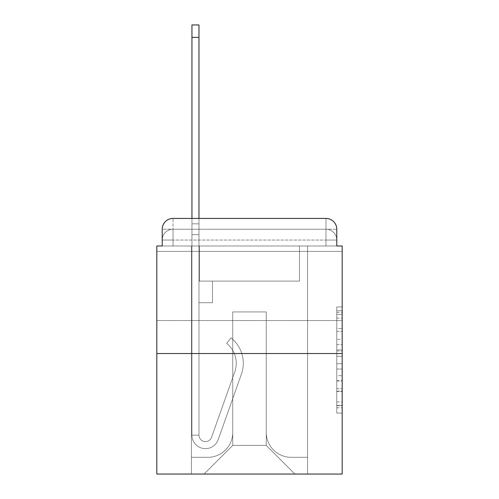 <?xml version="1.0" encoding="UTF-8"?>
<svg xmlns="http://www.w3.org/2000/svg" width="499" height="499" viewBox="0 0 499 499"><rect width="100%" height="100%" fill="white"/><g stroke="black" fill="none" stroke-linecap="round" stroke-linejoin="round"><path stroke-width="0.37" stroke-dasharray="2.5 1.87" d="M336.781 339.332L336.781 356.305L342.183 356.305L342.183 407.764L342.183 312.274L342.183 356.305L336.781 356.305L336.781 310.684L336.781 413.066L336.781 306.972L336.781 405.637L342.183 405.637L336.781 405.637L342.183 405.637L336.781 405.637L336.781 388.665L336.781 413.066L342.183 413.066L342.183 306.972L342.183 405.375L342.183 363.734L336.781 363.734L342.183 363.734L342.183 388.665L342.183 314.395L336.781 314.395L342.183 314.395L342.183 413.066L342.183 312.274L342.183 413.066L336.781 413.066L336.781 306.972L342.183 306.972L342.183 312.274L342.183 306.972L342.183 312.274L342.183 306.972L342.183 310.684L342.183 306.972L336.781 306.972L336.781 314.395L342.183 314.395L336.781 314.395L336.781 339.332L342.183 339.332M342.183 285.977L342.183 320.57L342.183 285.977M156.817 285.977L156.817 320.57L156.817 285.977M173.028 245.988L162.219 245.988L162.219 240.044L325.972 240.044L162.219 240.044L173.028 240.044L173.028 229.234L325.972 229.234L173.028 229.234L325.972 229.234L325.972 240.044L336.781 240.044L325.972 240.044L325.972 229.234L325.972 240.044L336.781 240.044L325.972 240.044L336.781 240.044L325.972 240.044L336.781 240.044L325.972 240.044L336.781 240.044L325.972 240.044L336.781 240.044L325.972 240.044L336.781 240.044L325.972 240.044L336.781 240.044L325.972 240.044L336.781 240.044L325.972 240.044L336.781 240.044L325.972 240.044L336.781 240.044L325.972 240.044L336.781 240.044L325.972 240.044L336.781 240.044L325.972 240.044L336.781 240.044L325.972 240.044L336.781 240.044L325.972 240.044L336.781 240.044L325.972 240.044L336.781 240.044L325.972 240.044L325.972 229.234L325.972 240.044L325.972 229.234L325.972 240.044L325.972 229.234L325.972 240.044L325.972 229.234L325.972 240.044L325.972 229.234L325.972 240.044L325.972 229.234L325.972 240.044L325.972 229.234L325.972 240.044L325.972 229.234L325.972 240.044L325.972 229.234L325.972 240.044L325.972 229.234L325.972 240.044L325.972 229.234L325.972 240.044L325.972 229.234L325.972 240.044L325.972 229.234L325.972 240.044L325.972 229.234L325.972 240.044L325.972 229.234L325.972 240.044L325.972 229.234L336.781 229.234L173.028 229.234L325.972 229.234L173.028 229.234L325.972 229.234L173.028 229.234L325.972 229.234L173.028 229.234L325.972 229.234L173.028 229.234L325.972 229.234L173.028 229.234L325.972 229.234L173.028 229.234L325.972 229.234L173.028 229.234L325.972 229.234L325.972 245.988L162.219 245.988L162.219 240.044L173.028 240.044L173.028 229.234L162.219 229.234A10.81 10.81 0 0 1 173.028 218.425L325.972 218.425L173.028 218.425A10.81 10.81 0 0 0 162.219 229.234L173.028 229.234A10.81 10.81 0 0 0 162.219 240.044L173.028 240.044L162.219 240.044L173.028 240.044L162.219 240.044L173.028 240.044L162.219 240.044L173.028 240.044L162.219 240.044L173.028 240.044L162.219 240.044L173.028 240.044L162.219 240.044L173.028 240.044L162.219 240.044L173.028 240.044L162.219 240.044L173.028 240.044L162.219 240.044L173.028 240.044L162.219 240.044L173.028 240.044L162.219 240.044L173.028 240.044L162.219 240.044L173.028 240.044L162.219 240.044L173.028 240.044L162.219 240.044L162.219 245.988L162.219 240.044L162.219 245.988L162.219 240.044L162.219 245.988L162.219 240.044L162.219 245.988L162.219 240.044L162.219 245.988L162.219 240.044L162.219 245.988L162.219 240.044L162.219 245.988L162.219 240.044L162.219 245.988L156.817 245.988L156.817 474.05L342.183 474.05L342.183 245.988L336.781 245.988L336.781 229.234A10.81 10.81 0 0 0 325.972 218.425A10.81 10.81 0 0 1 336.781 229.234L336.781 245.988L162.219 245.988L162.219 229.234L162.219 245.988L336.781 245.988L325.972 245.988L336.781 245.988L325.972 245.988L336.781 245.988L325.972 245.988L336.781 245.988L325.972 245.988L336.781 245.988L325.972 245.988L336.781 245.988L325.972 245.988L336.781 245.988L325.972 245.988L336.781 245.988L325.972 245.988L336.781 245.988L325.972 245.988L336.781 245.988L325.972 245.988L336.781 245.988L325.972 245.988L336.781 245.988L325.972 245.988L336.781 245.988L325.972 245.988L336.781 245.988L325.972 245.988L336.781 245.988L325.972 245.988L336.781 245.988L325.972 245.988L336.781 245.988L325.972 245.988L325.972 218.425A10.81 10.81 0 0 1 336.781 229.234A10.81 10.81 0 0 0 325.972 218.425L325.972 229.234A10.81 10.81 0 0 1 336.781 240.044A10.81 10.81 0 0 0 325.972 229.234A10.81 10.81 0 0 1 336.781 240.044A10.81 10.81 0 0 0 325.972 229.234A10.81 10.81 0 0 1 336.781 240.044A10.81 10.81 0 0 0 325.972 229.234A10.81 10.81 0 0 1 336.781 240.044A10.81 10.81 0 0 0 325.972 229.234A10.81 10.81 0 0 1 336.781 240.044A10.81 10.81 0 0 0 325.972 229.234A10.81 10.81 0 0 1 336.781 240.044A10.81 10.81 0 0 0 325.972 229.234A10.81 10.81 0 0 1 336.781 240.044A10.81 10.81 0 0 0 325.972 229.234A10.81 10.81 0 0 1 336.781 240.044A10.81 10.81 0 0 0 325.972 229.234A10.81 10.81 0 0 1 336.781 240.044L336.781 245.988L325.972 245.988L325.972 240.044L325.972 245.988L325.972 240.044L325.972 245.988L325.972 240.044L325.972 245.988L325.972 240.044L325.972 245.988L325.972 240.044L325.972 245.988L325.972 240.044L325.972 245.988L325.972 240.044L325.972 245.988L325.972 240.044L325.972 245.988L325.972 240.044L325.972 245.988L325.972 240.044L325.972 245.988L325.972 240.044L325.972 245.988L325.972 240.044L325.972 245.988L325.972 240.044L325.972 245.988L325.972 240.044L325.972 245.988L325.972 240.044L325.972 245.988L325.972 240.044L325.972 245.988L325.972 240.044L325.972 245.988L173.028 245.988L173.028 240.044L162.219 240.044L173.028 240.044L173.028 229.234A10.81 10.81 0 0 0 162.219 240.044A10.81 10.81 0 0 1 173.028 229.234A10.81 10.81 0 0 0 162.219 240.044A10.81 10.81 0 0 1 173.028 229.234A10.81 10.81 0 0 0 162.219 240.044A10.81 10.81 0 0 1 173.028 229.234A10.81 10.81 0 0 0 162.219 240.044A10.81 10.81 0 0 1 173.028 229.234A10.81 10.81 0 0 0 162.219 240.044A10.81 10.81 0 0 1 173.028 229.234A10.81 10.81 0 0 0 162.219 240.044A10.81 10.81 0 0 1 173.028 229.234A10.81 10.81 0 0 0 162.219 240.044A10.81 10.81 0 0 1 173.028 229.234A10.81 10.81 0 0 0 162.219 240.044A10.81 10.81 0 0 1 173.028 229.234L173.028 245.988L173.028 229.234L173.028 245.988L173.028 229.234L173.028 245.988L173.028 240.044L173.028 245.988L173.028 240.044L173.028 245.988L173.028 240.044L173.028 245.988L173.028 240.044L173.028 245.988L173.028 240.044L173.028 245.988L173.028 240.044L173.028 245.988L173.028 240.044L173.028 245.988L173.028 240.044L173.028 245.988L173.028 240.044L173.028 245.988L173.028 240.044L173.028 245.988L173.028 240.044L173.028 245.988L173.028 240.044L173.028 245.988L173.028 240.044L173.028 245.988L173.028 240.044L173.028 245.988L173.028 240.044L173.028 245.988L162.219 245.988L173.028 245.988M342.183 349.942L342.183 344.634L342.183 349.942L336.781 349.942L336.781 328.585L336.781 391.447L336.781 375.666L342.183 375.666L336.781 375.666L336.781 413.066L342.183 413.066L336.781 413.066L342.183 413.066L336.781 413.066L336.781 306.972L342.183 306.972L336.781 306.972L342.183 306.972L336.781 306.972L336.781 349.942L342.183 349.942M156.817 353.535L342.183 353.535M191.947 218.425L198.97 218.425L198.97 223.826L198.97 24.95L198.97 281.118L212.48 281.118L198.97 281.118L212.48 281.118L198.97 281.118L198.97 435.14A6.487 6.487 0 0 0 211.57 437.305A6.487 6.487 0 0 1 198.97 435.14A6.487 6.487 0 0 0 211.57 437.305L234.798 371.743A25.399 25.399 0 0 0 226.646 343.362A25.399 25.399 0 0 1 234.798 371.743A25.399 25.399 0 0 0 226.646 343.362L231.012 337.86A32.429 32.429 0 0 1 241.422 374.094L218.188 439.65A13.51 13.51 0 0 1 191.947 435.14L191.947 223.826L198.97 223.826L198.97 24.95L198.97 281.118L198.97 24.95L198.97 281.118L212.48 281.118L212.48 302.731L212.48 281.118L212.48 302.731L198.97 302.731L198.97 435.14L191.947 435.14L191.947 223.826L198.97 223.826L198.97 24.95L198.97 281.118L212.48 281.118L198.97 281.118L198.97 302.731L198.97 24.95L198.97 281.118L212.48 281.118L198.97 281.118L212.48 281.118L212.48 302.731L198.97 302.731L198.97 435.14L191.947 435.14L191.947 24.95L191.947 234.636L191.947 223.826L198.97 223.826L198.97 24.95L198.97 435.14A6.487 6.487 0 0 0 211.57 437.305L234.798 371.743A25.399 25.399 0 0 0 226.646 343.362L231.012 337.86A32.429 32.429 0 0 1 241.422 374.094L218.188 439.65A13.51 13.51 0 0 1 191.947 435.14L191.947 223.826L198.97 223.826L198.97 24.95L198.97 281.118L198.97 24.95L191.947 24.95L191.947 223.826L198.97 223.826L198.97 281.118L212.48 281.118L212.48 302.731L198.97 302.731L198.97 281.118L212.48 281.118L198.97 281.118L198.97 435.14A6.487 6.487 0 0 0 211.57 437.305A6.487 6.487 0 0 1 198.97 435.14L191.947 435.14L191.947 223.826L198.97 223.826L191.947 223.826L191.947 24.95L191.947 234.636L191.947 223.826L198.97 223.826L191.947 223.826L198.97 223.826L191.947 223.826L191.947 24.95L191.947 234.636L191.947 223.826L198.97 223.826L191.947 223.826L198.97 223.826L191.947 223.826L191.947 24.95L191.947 234.636L191.947 223.826L198.97 223.826L191.947 223.826L198.97 223.826L191.947 223.826L191.947 24.95L191.947 234.636L191.947 223.826L198.97 223.826L191.947 223.826L198.97 223.826L191.947 223.826L191.947 24.95L191.947 234.636L191.947 223.826L198.97 223.826L191.947 223.826L198.97 223.826L191.947 223.826L191.947 24.95L191.947 234.636L191.947 223.826L198.97 223.826L191.947 223.826L198.97 223.826L191.947 223.826L191.947 24.95L191.947 234.636L191.947 223.826L198.97 223.826L191.947 223.826L198.97 223.826L198.97 281.118L198.97 223.826L191.947 223.826L191.947 24.95L191.947 234.636L198.97 234.636L198.97 281.118L212.48 281.118L198.97 281.118L212.48 281.118L212.48 302.731L198.97 302.731L198.97 435.14L191.947 435.14L191.947 234.636L198.97 234.636L198.97 223.826L191.947 223.826L198.97 223.826L191.947 223.826L191.947 24.95L191.947 234.636L198.97 234.636L198.97 302.731L198.97 223.826L191.947 223.826L198.97 223.826L191.947 223.826L198.97 223.826L191.947 223.826L191.947 24.95L191.947 234.636L198.97 234.636L198.97 281.118L212.48 281.118L212.48 302.731L212.48 281.118L198.97 281.118L212.48 281.118L198.97 281.118L198.97 435.14A6.487 6.487 0 0 0 211.57 437.305L234.798 371.743A25.399 25.399 0 0 0 226.646 343.362A25.399 25.399 0 0 1 234.798 371.743A25.399 25.399 0 0 0 226.646 343.362L231.012 337.86A32.429 32.429 0 0 1 241.422 374.094L218.188 439.65A13.51 13.51 0 0 1 191.947 435.14L191.947 234.636L198.97 234.636L198.97 223.826L191.947 223.826L198.97 223.826L191.947 223.826L191.947 37.381L191.947 234.636L198.97 234.636L198.97 281.118L198.97 234.636L198.97 281.118L212.48 281.118L212.48 302.731L212.48 281.118L212.48 302.731L198.97 302.731L198.97 435.14A6.487 6.487 0 0 0 211.57 437.305L234.798 371.743A25.399 25.399 0 0 0 226.646 343.362L231.012 337.86A32.429 32.429 0 0 1 241.422 374.094L218.188 439.65A13.51 13.51 0 0 1 191.947 435.14L191.947 234.636L198.97 234.636L198.97 281.118L212.48 281.118L198.97 281.118L198.97 302.731L198.97 281.118L212.48 281.118L198.97 281.118L212.48 281.118L212.48 302.731L198.97 302.731L198.97 435.14L191.947 435.14L191.947 234.636L198.97 234.636L198.97 435.14L191.947 435.14L191.947 234.636L198.97 234.636L198.97 281.118L212.48 281.118L212.48 302.731L198.97 302.731L198.97 281.118L212.48 281.118L198.97 281.118L198.97 435.14A6.487 6.487 0 0 0 211.57 437.305A6.487 6.487 0 0 1 198.97 435.14A6.487 6.487 0 0 0 211.57 437.305L234.798 371.743A25.399 25.399 0 0 0 226.646 343.362A25.399 25.399 0 0 1 234.798 371.743A25.399 25.399 0 0 0 226.646 343.362L231.012 337.86A32.429 32.429 0 0 1 241.422 374.094L218.188 439.65A13.51 13.51 0 0 1 191.947 435.14L191.947 234.636L198.97 234.636L198.97 281.118L212.48 281.118L198.97 281.118L212.48 281.118L212.48 302.731L198.97 302.731L198.97 435.14L191.947 435.14L191.947 234.636L198.97 234.636L198.97 302.731L198.97 281.118L212.48 281.118L212.48 302.731L212.48 281.118L198.97 281.118L212.48 281.118L198.97 281.118L198.97 435.14L191.947 435.14L191.947 234.636L198.97 234.636L198.97 281.118L212.48 281.118L212.48 302.731L212.48 281.118L212.48 302.731L198.97 302.731L198.97 435.14A6.487 6.487 0 0 0 211.57 437.305L234.798 371.743A25.399 25.399 0 0 0 226.646 343.362L231.012 337.86A32.429 32.429 0 0 1 241.422 374.094L218.188 439.65A13.51 13.51 0 0 1 191.947 435.14L191.947 234.636L198.97 234.636L191.947 234.636L198.97 234.636L191.947 234.636L198.97 234.636L191.947 234.636L198.97 234.636L191.947 234.636L198.97 234.636L191.947 234.636L198.97 234.636L191.947 234.636L198.97 234.636L191.947 234.636L191.947 435.14L191.947 223.826L198.97 223.826L191.947 223.826L198.97 223.826L191.947 223.826L191.947 218.425M266.254 432.44A24.863 24.863 0 0 0 291.11 457.296A24.863 24.863 0 0 1 266.254 432.44L266.254 311.919L266.254 432.44A24.863 24.863 0 0 0 291.11 457.296L307.596 457.296L291.11 457.296A24.863 24.863 0 0 1 266.254 432.44L266.254 311.919L232.746 311.919L266.254 311.919L266.254 432.44A24.863 24.863 0 0 0 291.11 457.296L307.596 457.296L291.11 457.296A24.863 24.863 0 0 1 266.254 432.44L266.254 311.919L232.746 311.919L232.746 432.44L232.746 311.919L266.254 311.919L266.254 432.44A24.863 24.863 0 0 0 291.11 457.296L307.596 457.296L291.11 457.296A24.863 24.863 0 0 1 266.254 432.44L266.254 311.919L232.746 311.919L232.746 432.44A24.863 24.863 0 0 1 207.89 457.296A24.863 24.863 0 0 0 232.746 432.44L232.746 311.919L266.254 311.919L266.254 432.44A24.863 24.863 0 0 0 291.11 457.296L307.596 457.296L291.11 457.296A24.863 24.863 0 0 1 266.254 432.44L266.254 311.919L232.746 311.919L232.746 432.44A24.863 24.863 0 0 1 207.89 457.296L191.404 457.296L207.89 457.296A24.863 24.863 0 0 0 232.746 432.44L232.746 311.919L266.254 311.919L266.254 432.44A24.863 24.863 0 0 0 291.11 457.296L307.596 457.296L291.11 457.296A24.863 24.863 0 0 1 266.254 432.44L266.254 311.919L232.746 311.919L232.746 432.44A24.863 24.863 0 0 1 207.89 457.296L191.404 457.296L207.89 457.296A24.863 24.863 0 0 0 232.746 432.44L232.746 311.919L266.254 311.919L266.254 432.44A24.863 24.863 0 0 0 291.11 457.296L307.596 457.296L291.11 457.296A24.863 24.863 0 0 1 266.254 432.44L266.254 311.919L232.746 311.919L232.746 432.44A24.863 24.863 0 0 1 207.89 457.296L191.404 457.296L207.89 457.296A24.863 24.863 0 0 0 232.746 432.44L232.746 311.919L266.254 311.919L266.254 432.44A24.863 24.863 0 0 0 291.11 457.296L307.596 457.296L291.11 457.296A24.863 24.863 0 0 1 266.254 432.44L266.254 311.919L232.746 311.919L232.746 432.44A24.863 24.863 0 0 1 207.89 457.296L191.404 457.296L207.89 457.296A24.863 24.863 0 0 0 232.746 432.44L232.746 311.919L266.254 311.919L266.254 432.44A24.863 24.863 0 0 0 291.11 457.296L307.596 457.296L291.11 457.296A24.863 24.863 0 0 1 266.254 432.44L266.254 311.919L232.746 311.919L232.746 432.44A24.863 24.863 0 0 1 207.89 457.296L191.404 457.296L207.89 457.296A24.863 24.863 0 0 0 232.746 432.44L232.746 311.919L266.254 311.919L266.254 432.44A24.863 24.863 0 0 0 291.11 457.296L307.596 457.296L291.11 457.296A24.863 24.863 0 0 1 266.254 432.44L266.254 311.919L232.746 311.919L232.746 432.44A24.863 24.863 0 0 1 207.89 457.296L191.404 457.296L207.89 457.296A24.863 24.863 0 0 0 232.746 432.44L232.746 311.919L266.254 311.919L266.254 432.44A24.863 24.863 0 0 0 291.11 457.296L307.596 457.296L291.11 457.296A24.863 24.863 0 0 1 266.254 432.44L266.254 311.919L232.746 311.919L232.746 432.44A24.863 24.863 0 0 1 207.89 457.296L191.404 457.296L207.89 457.296A24.863 24.863 0 0 0 232.746 432.44L232.746 311.919L266.254 311.919L266.254 432.44A24.863 24.863 0 0 0 291.11 457.296L307.596 457.296L291.11 457.296A24.863 24.863 0 0 1 266.254 432.44L266.254 311.919L232.746 311.919L232.746 432.44A24.863 24.863 0 0 1 207.89 457.296L191.404 457.296L207.89 457.296A24.863 24.863 0 0 0 232.746 432.44L232.746 311.919L266.254 311.919L266.254 432.44A24.863 24.863 0 0 0 291.11 457.296L307.596 457.296L291.11 457.296A24.863 24.863 0 0 1 266.254 432.44L266.254 311.919L232.746 311.919L232.746 432.44A24.863 24.863 0 0 1 207.89 457.296L191.404 457.296L207.89 457.296A24.863 24.863 0 0 0 232.746 432.44L232.746 311.919L266.254 311.919L266.254 432.44A24.863 24.863 0 0 0 291.11 457.296L307.596 457.296L291.11 457.296A24.863 24.863 0 0 1 266.254 432.44L266.254 311.919L232.746 311.919L232.746 432.44A24.863 24.863 0 0 1 207.89 457.296L191.404 457.296L207.89 457.296A24.863 24.863 0 0 0 232.746 432.44L232.746 311.919L266.254 311.919L266.254 432.44A24.863 24.863 0 0 0 291.11 457.296L307.596 457.296L291.11 457.296A24.863 24.863 0 0 1 266.254 432.44L266.254 311.919L232.746 311.919L232.746 432.44A24.863 24.863 0 0 1 207.89 457.296L191.404 457.296L207.89 457.296A24.863 24.863 0 0 0 232.746 432.44L232.746 311.919L266.254 311.919L266.254 432.44A24.863 24.863 0 0 0 291.11 457.296L307.596 457.296L291.11 457.296A24.863 24.863 0 0 1 266.254 432.44L266.254 311.919L232.746 311.919L232.746 432.44A24.863 24.863 0 0 1 207.89 457.296L191.404 457.296L207.89 457.296A24.863 24.863 0 0 0 232.746 432.44L232.746 311.919L266.254 311.919L266.254 432.44A24.863 24.863 0 0 0 291.11 457.296L307.596 457.296L291.11 457.296A24.863 24.863 0 0 1 266.254 432.44L266.254 311.919L232.746 311.919L232.746 432.44A24.863 24.863 0 0 1 207.89 457.296L191.404 457.296L207.89 457.296A24.863 24.863 0 0 0 232.746 432.44L232.746 311.919L266.254 311.919L266.254 432.44M191.404 245.988L191.404 457.296L207.89 457.296A24.863 24.863 0 0 0 232.746 432.44A24.863 24.863 0 0 1 207.89 457.296L191.404 457.296L191.404 245.988L199.513 245.988L199.513 281.118L299.487 281.118L199.513 281.118L299.487 281.118L199.513 281.118L299.487 281.118L199.513 281.118L299.487 281.118L199.513 281.118L299.487 281.118L199.513 281.118L299.487 281.118L199.513 281.118L299.487 281.118L199.513 281.118L299.487 281.118L199.513 281.118L299.487 281.118L199.513 281.118L299.487 281.118L199.513 281.118L299.487 281.118L199.513 281.118L299.487 281.118L199.513 281.118L299.487 281.118L199.513 281.118L299.487 281.118L199.513 281.118L299.487 281.118L199.513 281.118L299.487 281.118L199.513 281.118L299.487 281.118L199.513 281.118L299.487 281.118L199.513 281.118L199.513 245.988L191.404 245.988L191.404 457.296L191.404 245.988L199.513 245.988L199.513 281.118L199.513 245.988L191.404 245.988L191.404 457.296L191.404 245.988L199.513 245.988L199.513 281.118L199.513 245.988L191.404 245.988L191.404 457.296L191.404 245.988L199.513 245.988L199.513 281.118L199.513 245.988L191.404 245.988L191.404 457.296L191.404 245.988L199.513 245.988L199.513 281.118L199.513 245.988L191.404 245.988L191.404 457.296L191.404 245.988L199.513 245.988L199.513 281.118L199.513 245.988L191.404 245.988L191.404 457.296L191.404 245.988L199.513 245.988L199.513 281.118L199.513 245.988L191.404 245.988L191.404 457.296L191.404 245.988L199.513 245.988L199.513 281.118L199.513 245.988L191.404 245.988L191.404 457.296L191.404 245.988L199.513 245.988L199.513 281.118L199.513 245.988L191.404 245.988L191.404 457.296L191.404 245.988L199.513 245.988L199.513 281.118L199.513 245.988L191.404 245.988L191.404 457.296L191.404 245.988L199.513 245.988L199.513 281.118L199.513 245.988L191.404 245.988L191.404 457.296L191.404 245.988L199.513 245.988L199.513 281.118L199.513 245.988L191.404 245.988L191.404 457.296L191.404 245.988L199.513 245.988L199.513 281.118L199.513 245.988L191.404 245.988L191.404 457.296L191.404 245.988L199.513 245.988L199.513 281.118L199.513 245.988L191.404 245.988L191.404 457.296L191.404 245.988L199.513 245.988L199.513 281.118L199.513 245.988L191.404 245.988L191.404 457.296L191.404 245.988L199.513 245.988L199.513 281.118L199.513 245.988L191.404 245.988L191.404 457.296L207.89 457.296A24.863 24.863 0 0 0 232.746 432.44L232.746 311.919L232.746 432.44A24.863 24.863 0 0 1 207.89 457.296A24.863 24.863 0 0 0 232.746 432.44L232.746 311.919L266.254 311.919L232.746 311.919L232.746 432.44A24.863 24.863 0 0 1 207.89 457.296L191.404 457.296L191.404 245.988L199.513 245.988L199.513 281.118L199.513 245.988L191.404 245.988L191.404 474.05L204.103 474.05L191.404 474.05L191.404 245.988L199.513 245.988L199.513 281.118L199.513 245.988L191.404 245.988M299.487 245.988L299.487 281.118L299.487 245.988L307.596 245.988L307.596 457.296L291.11 457.296L307.596 457.296L307.596 245.988L299.487 245.988L299.487 281.118L299.487 245.988L307.596 245.988L307.596 457.296L307.596 245.988L299.487 245.988L299.487 281.118L299.487 245.988L307.596 245.988L307.596 457.296L307.596 245.988L299.487 245.988L299.487 281.118L299.487 245.988L307.596 245.988L307.596 457.296L307.596 245.988L299.487 245.988L299.487 281.118L299.487 245.988L307.596 245.988L307.596 457.296L307.596 245.988L299.487 245.988L299.487 281.118L299.487 245.988L307.596 245.988L307.596 457.296L307.596 245.988L299.487 245.988L299.487 281.118L299.487 245.988L307.596 245.988L307.596 457.296L307.596 245.988L299.487 245.988L299.487 281.118L299.487 245.988L307.596 245.988L307.596 457.296L307.596 245.988L299.487 245.988L299.487 281.118L299.487 245.988L307.596 245.988L307.596 457.296L307.596 245.988L299.487 245.988L299.487 281.118L299.487 245.988L307.596 245.988L307.596 457.296L307.596 245.988L299.487 245.988L299.487 281.118L299.487 245.988L307.596 245.988L307.596 457.296L307.596 245.988L299.487 245.988L299.487 281.118L299.487 245.988L307.596 245.988L307.596 457.296L307.596 245.988L299.487 245.988L299.487 281.118L299.487 245.988L307.596 245.988L307.596 457.296L307.596 245.988L299.487 245.988L299.487 281.118L299.487 245.988L307.596 245.988L307.596 457.296L307.596 245.988L299.487 245.988L299.487 281.118L299.487 245.988L307.596 245.988L307.596 457.296L307.596 245.988L299.487 245.988L299.487 281.118L299.487 245.988L307.596 245.988L307.596 457.296L307.596 245.988L299.487 245.988L299.487 281.118L299.487 245.988L307.596 245.988L307.596 457.296L307.596 245.988L299.487 245.988L299.487 281.118L299.487 245.988L307.596 245.988L307.596 474.05L204.103 474.05L307.596 474.05L307.596 245.988L299.487 245.988M266.254 311.919L266.254 445.407L266.254 311.919L232.746 311.919L232.746 445.407L266.254 445.407L232.746 445.407L232.746 311.919L232.746 445.407L204.103 474.05L232.746 445.407L204.103 474.05L232.746 445.407L232.746 311.919L266.254 311.919L266.254 445.407L294.897 474.05L266.254 445.407L294.897 474.05L266.254 445.407L266.254 311.919L232.746 311.919L266.254 311.919M173.028 218.425A10.81 10.81 0 0 0 162.219 229.234A10.81 10.81 0 0 1 173.028 218.425L173.028 229.234L173.028 218.425M336.781 356.305L342.183 356.305L336.781 356.305M336.781 310.684L336.781 306.972L336.781 310.684L342.183 310.684L336.781 310.684M336.781 391.185L336.781 369.035L336.781 391.185L342.183 391.185L336.781 391.185M336.781 369.035L336.781 363.734L342.183 363.734L336.781 363.734L336.781 369.035L342.183 369.035L336.781 369.035M336.781 328.585L336.781 314.395L336.781 328.585L342.183 328.585L336.781 328.585M336.781 306.972L342.183 306.972L336.781 306.972L336.781 312.274L336.781 306.972L342.183 306.972M336.781 413.066L342.183 413.066L336.781 413.066L336.781 407.764L336.781 413.066M211.57 437.305A6.487 6.487 0 0 1 198.97 435.14A6.487 6.487 0 0 0 211.57 437.305L234.798 371.743A25.399 25.399 0 0 0 226.646 343.362A25.399 25.399 0 0 1 234.798 371.743A25.399 25.399 0 0 0 226.646 343.362L231.012 337.86A32.429 32.429 0 0 1 241.422 374.094L218.188 439.65A13.51 13.51 0 0 1 191.947 435.14A13.51 13.51 0 0 0 218.188 439.65A13.51 13.51 0 0 1 191.947 435.14A13.51 13.51 0 0 0 218.188 439.65A13.51 13.51 0 0 1 191.947 435.14A13.51 13.51 0 0 0 218.188 439.65A13.51 13.51 0 0 1 191.947 435.14A13.51 13.51 0 0 0 218.188 439.65A13.51 13.51 0 0 1 191.947 435.14A13.51 13.51 0 0 0 218.188 439.65A13.51 13.51 0 0 1 191.947 435.14A13.51 13.51 0 0 0 218.188 439.65A13.51 13.51 0 0 1 191.947 435.14A13.51 13.51 0 0 0 218.188 439.65A13.51 13.51 0 0 1 191.947 435.14L198.97 435.14L191.947 435.14A13.51 13.51 0 0 0 218.188 439.65A13.51 13.51 0 0 1 191.947 435.14A13.51 13.51 0 0 0 218.188 439.65A13.51 13.51 0 0 1 191.947 435.14L198.97 435.14A6.487 6.487 0 0 0 211.57 437.305L234.798 371.743A25.399 25.399 0 0 0 226.646 343.362L231.012 337.86A32.429 32.429 0 0 1 241.422 374.094L218.188 439.65A13.51 13.51 0 0 1 191.947 435.14L198.97 435.14A6.487 6.487 0 0 0 211.57 437.305A6.487 6.487 0 0 1 198.97 435.14A6.487 6.487 0 0 0 211.57 437.305L234.798 371.743A25.399 25.399 0 0 0 226.646 343.362A25.399 25.399 0 0 1 234.798 371.743A25.399 25.399 0 0 0 226.646 343.362L231.012 337.86A32.429 32.429 0 0 1 241.422 374.094L218.188 439.65A13.51 13.51 0 0 1 191.947 435.14A13.51 13.51 0 0 0 218.188 439.65A13.51 13.51 0 0 1 191.947 435.14L198.97 435.14A6.487 6.487 0 0 0 211.57 437.305L234.798 371.743A25.399 25.399 0 0 0 226.646 343.362L231.012 337.86A32.429 32.429 0 0 1 241.422 374.094L218.188 439.65A13.51 13.51 0 0 1 191.947 435.14L198.97 435.14A6.487 6.487 0 0 0 211.57 437.305A6.487 6.487 0 0 1 198.97 435.14A6.487 6.487 0 0 0 211.57 437.305L234.798 371.743A25.399 25.399 0 0 0 226.646 343.362A25.399 25.399 0 0 1 234.798 371.743A25.399 25.399 0 0 0 226.646 343.362L231.012 337.86A32.429 32.429 0 0 1 241.422 374.094L218.188 439.65A13.51 13.51 0 0 1 191.947 435.14A13.51 13.51 0 0 0 218.188 439.65A13.51 13.51 0 0 1 191.947 435.14L198.97 435.14L191.947 435.14A13.51 13.51 0 0 0 218.188 439.65A13.51 13.51 0 0 1 191.947 435.14A13.51 13.51 0 0 0 218.188 439.65A13.51 13.51 0 0 1 191.947 435.14L198.97 435.14A6.487 6.487 0 0 0 211.57 437.305L234.798 371.743A25.399 25.399 0 0 0 226.646 343.362L231.012 337.86A32.429 32.429 0 0 1 241.422 374.094L218.188 439.65A13.51 13.51 0 0 1 191.947 435.14L198.97 435.14A6.487 6.487 0 0 0 211.57 437.305A6.487 6.487 0 0 1 198.97 435.14A6.487 6.487 0 0 0 211.57 437.305L234.798 371.743A25.399 25.399 0 0 0 226.646 343.362A25.399 25.399 0 0 1 234.798 371.743A25.399 25.399 0 0 0 226.646 343.362L231.012 337.86A32.429 32.429 0 0 1 241.422 374.094L218.188 439.65A13.51 13.51 0 0 1 191.947 435.14A13.51 13.51 0 0 0 218.188 439.65A13.51 13.51 0 0 1 191.947 435.14L198.97 435.14A6.487 6.487 0 0 0 211.57 437.305L234.798 371.743A25.399 25.399 0 0 0 226.646 343.362L231.012 337.86A32.429 32.429 0 0 1 241.422 374.094L218.188 439.65A13.51 13.51 0 0 1 191.947 435.14L198.97 435.14A6.487 6.487 0 0 0 211.57 437.305A6.487 6.487 0 0 1 198.97 435.14A6.487 6.487 0 0 0 211.57 437.305L234.798 371.743A25.399 25.399 0 0 0 226.646 343.362A25.399 25.399 0 0 1 234.798 371.743A25.399 25.399 0 0 0 226.646 343.362L231.012 337.86A32.429 32.429 0 0 1 241.422 374.094L218.188 439.65A13.51 13.51 0 0 1 191.947 435.14A13.51 13.51 0 0 0 218.188 439.65A13.51 13.51 0 0 1 191.947 435.14L198.97 435.14L191.947 435.14A13.51 13.51 0 0 0 218.188 439.65A13.51 13.51 0 0 1 191.947 435.14A13.51 13.51 0 0 0 218.188 439.65A13.51 13.51 0 0 1 191.947 435.14L198.97 435.14A6.487 6.487 0 0 0 211.57 437.305L234.798 371.743A25.399 25.399 0 0 0 226.646 343.362L231.012 337.86A32.429 32.429 0 0 1 241.422 374.094L218.188 439.65A13.51 13.51 0 0 1 191.947 435.14L198.97 435.14A6.487 6.487 0 0 0 211.57 437.305A6.487 6.487 0 0 1 198.97 435.14A6.487 6.487 0 0 0 211.57 437.305L234.798 371.743A25.399 25.399 0 0 0 226.646 343.362A25.399 25.399 0 0 1 234.798 371.743A25.399 25.399 0 0 0 226.646 343.362L231.012 337.86A32.429 32.429 0 0 1 241.422 374.094L218.188 439.65A13.51 13.51 0 0 1 191.947 435.14A13.51 13.51 0 0 0 218.188 439.65L241.422 374.094A32.429 32.429 0 0 0 231.012 337.86A32.429 32.429 0 0 1 241.422 374.094A32.429 32.429 0 0 0 231.012 337.86A32.429 32.429 0 0 1 241.422 374.094A32.429 32.429 0 0 0 231.012 337.86A32.429 32.429 0 0 1 241.422 374.094A32.429 32.429 0 0 0 231.012 337.86A32.429 32.429 0 0 1 241.422 374.094A32.429 32.429 0 0 0 231.012 337.86A32.429 32.429 0 0 1 241.422 374.094A32.429 32.429 0 0 0 231.012 337.86A32.429 32.429 0 0 1 241.422 374.094A32.429 32.429 0 0 0 231.012 337.86A32.429 32.429 0 0 1 241.422 374.094A32.429 32.429 0 0 0 231.012 337.86A32.429 32.429 0 0 1 241.422 374.094A32.429 32.429 0 0 0 231.012 337.86A32.429 32.429 0 0 1 241.422 374.094A32.429 32.429 0 0 0 231.012 337.86A32.429 32.429 0 0 1 241.422 374.094A32.429 32.429 0 0 0 231.012 337.86A32.429 32.429 0 0 1 241.422 374.094A32.429 32.429 0 0 0 231.012 337.86A32.429 32.429 0 0 1 241.422 374.094A32.429 32.429 0 0 0 231.012 337.86A32.429 32.429 0 0 1 241.422 374.094A32.429 32.429 0 0 0 231.012 337.86A32.429 32.429 0 0 1 241.422 374.094A32.429 32.429 0 0 0 231.012 337.86A32.429 32.429 0 0 1 241.422 374.094A32.429 32.429 0 0 0 231.012 337.86A32.429 32.429 0 0 1 241.422 374.094A32.429 32.429 0 0 0 231.012 337.86A32.429 32.429 0 0 1 241.422 374.094A32.429 32.429 0 0 0 231.012 337.86L226.646 343.362A25.399 25.399 0 0 1 234.798 371.743L211.57 437.305A6.487 6.487 0 0 1 198.97 435.14A6.487 6.487 0 0 0 211.57 437.305L234.798 371.743L211.57 437.305A6.487 6.487 0 0 1 198.97 435.14L191.947 435.14L198.97 435.14A6.487 6.487 0 0 0 211.57 437.305L234.798 371.743A25.399 25.399 0 0 0 226.646 343.362L231.012 337.86L226.646 343.362A25.399 25.399 0 0 1 234.798 371.743L211.57 437.305A6.487 6.487 0 0 1 198.97 435.14A6.487 6.487 0 0 0 211.57 437.305L234.798 371.743A25.399 25.399 0 0 0 226.646 343.362L231.012 337.86L226.646 343.362A25.399 25.399 0 0 1 234.798 371.743L211.57 437.305A6.487 6.487 0 0 1 198.97 435.14L198.97 281.118L212.48 281.118L198.97 281.118L198.97 435.14A6.487 6.487 0 0 0 211.57 437.305L234.798 371.743A25.399 25.399 0 0 0 226.646 343.362L231.012 337.86L226.646 343.362A25.399 25.399 0 0 1 234.798 371.743L211.57 437.305A6.487 6.487 0 0 1 198.97 435.14L198.97 281.118L212.48 281.118L198.97 281.118L212.48 281.118L212.48 302.731L198.97 302.731L198.97 435.14A6.487 6.487 0 0 0 211.57 437.305L234.798 371.743A25.399 25.399 0 0 0 226.646 343.362L231.012 337.86L226.646 343.362A25.399 25.399 0 0 1 234.798 371.743L211.57 437.305A6.487 6.487 0 0 1 198.97 435.14L198.97 281.118L198.97 435.14A6.487 6.487 0 0 0 211.57 437.305L234.798 371.743A25.399 25.399 0 0 0 226.646 343.362L231.012 337.86L226.646 343.362A25.399 25.399 0 0 1 234.798 371.743L211.57 437.305A6.487 6.487 0 0 1 198.97 435.14L198.97 281.118L212.48 281.118L212.48 302.731L198.97 302.731L198.97 435.14A6.487 6.487 0 0 0 211.57 437.305L234.798 371.743A25.399 25.399 0 0 0 226.646 343.362L231.012 337.86L226.646 343.362A25.399 25.399 0 0 1 234.798 371.743L211.57 437.305A6.487 6.487 0 0 1 198.97 435.14L198.97 281.118L212.48 281.118L212.48 302.731L198.97 302.731L198.97 435.14A6.487 6.487 0 0 0 211.57 437.305L234.798 371.743A25.399 25.399 0 0 0 226.646 343.362L231.012 337.86L226.646 343.362A25.399 25.399 0 0 1 234.798 371.743L211.57 437.305A6.487 6.487 0 0 1 198.97 435.14L198.97 281.118L212.48 281.118L212.48 302.731L212.48 281.118L198.97 281.118L212.48 281.118L212.48 302.731L212.48 281.118L212.48 302.731L198.97 302.731L198.97 435.14A6.487 6.487 0 0 0 211.57 437.305L234.798 371.743A25.399 25.399 0 0 0 226.646 343.362L231.012 337.86L226.646 343.362A25.399 25.399 0 0 1 234.798 371.743L211.57 437.305M212.48 302.731L198.97 302.731L198.97 281.118L212.48 281.118L212.48 302.731L198.97 302.731L212.48 302.731L212.48 281.118L212.48 302.731L212.48 281.118L198.97 281.118L212.48 281.118L212.48 302.731L198.97 302.731L212.48 302.731L198.97 302.731L212.48 302.731L212.48 281.118L212.48 302.731L212.48 281.118L198.97 281.118L212.48 281.118L212.48 302.731L198.97 302.731L212.48 302.731L198.97 302.731L212.48 302.731L212.48 281.118L212.48 302.731L212.48 281.118L212.48 302.731L198.97 302.731L212.48 302.731L198.97 302.731L212.48 302.731L212.48 281.118L212.48 302.731L198.97 302.731L212.48 302.731L198.97 302.731L212.48 302.731L212.48 281.118L212.48 302.731L198.97 302.731L212.48 302.731L198.97 302.731L212.48 302.731L212.48 281.118L212.48 302.731L198.97 302.731L212.48 302.731L198.97 302.731L212.48 302.731L212.48 281.118L212.48 302.731L198.97 302.731L212.48 302.731L198.97 302.731L212.48 302.731L212.48 281.118L212.48 302.731L198.97 302.731L212.48 302.731L198.97 302.731L212.48 302.731L212.48 281.118L212.48 302.731L198.97 302.731L212.48 302.731M226.646 343.362L231.012 337.86L226.646 343.362M191.947 223.826L198.97 223.826L191.947 223.826M336.781 388.665L342.183 388.665L336.781 388.665M336.781 380.706L342.183 380.706M336.781 331.373L342.183 331.373L336.781 331.373M336.781 312.274L342.183 312.274M336.781 407.764L342.183 407.764M336.781 401.926L342.183 401.926M336.781 318.113L342.183 318.113M336.781 351.003L342.183 351.003L336.781 351.003M336.781 380.974L342.183 380.974L336.781 380.974M336.781 391.447L342.183 391.447L336.781 391.447M336.781 344.634L342.183 344.634L336.781 344.634M191.947 37.381L198.97 37.381M156.817 251.39L342.183 251.39L156.817 251.39M336.781 245.988L336.781 240.044L336.781 245.988M156.817 320.57L342.183 320.57L156.817 320.57M336.781 405.375L342.183 405.375M336.781 405.637L342.183 405.637M336.781 314.395L342.183 314.395M191.947 24.95L198.97 24.95"/><path stroke-width="0.75" d="M162.219 229.234L162.219 245.988L162.219 229.234A10.81 10.81 0 0 1 173.028 218.425L191.947 218.425L191.947 24.95L198.97 24.95L198.97 218.425L325.972 218.425L173.028 218.425M342.183 353.535L156.817 353.535L156.817 474.05L342.183 474.05L342.183 245.988L336.781 245.988L336.781 229.234A10.81 10.81 0 0 0 325.972 218.425M156.817 353.535L156.817 245.988L162.219 245.988M336.781 245.988L336.781 229.234M191.947 37.381L198.97 37.381"/></g></svg>
